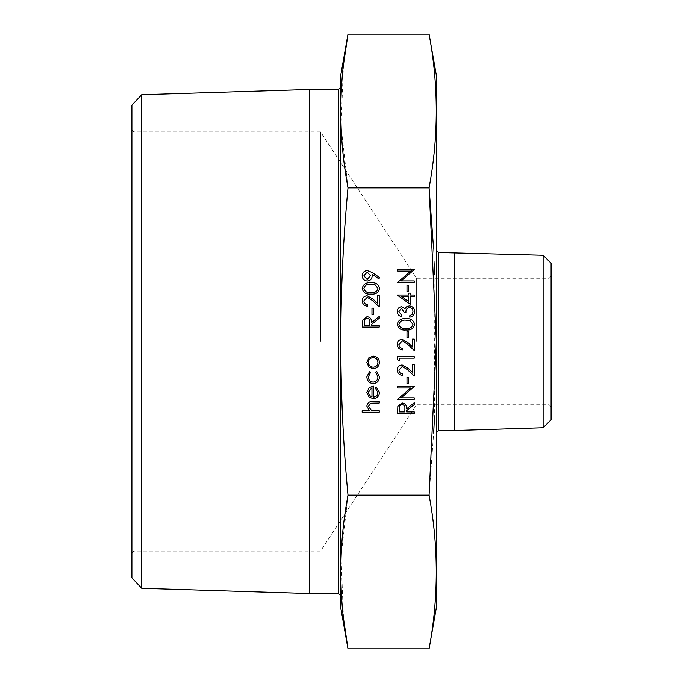 <?xml version="1.0" encoding="UTF-8"?>
<svg xmlns="http://www.w3.org/2000/svg" width="683" height="683" viewBox="0 0 683 683"><rect width="100%" height="100%" fill="white"/><g stroke="black" fill="none" stroke-linecap="round" stroke-linejoin="round"><path stroke-width="0.51" stroke-dasharray="3.42 2.56" d="M414.248 280.926L414.248 282.421L397.617 282.421L410.705 271.117L397.617 271.117L397.617 269.623L414.248 269.623L401.186 280.926L414.248 280.926M408.707 291.59L407 291.59L407 285.195L408.707 285.195L408.707 291.59M410.415 304.387L397.19 295.005L408.707 295.005L408.707 293.084L410.415 293.084L410.415 295.005L414.248 295.005L414.248 296.499L410.415 296.499L410.415 304.387M398.898 311.576L401.45 315.051L401.45 316.545C398.804 315.922 397.378 314.274 397.19 311.593C397.335 308.767 398.77 307.145 401.51 306.735L404.934 308.682L406.351 306.872L409.305 305.882C412.694 306.291 414.479 308.204 414.675 311.636C414.504 314.752 412.874 316.605 409.774 317.185L409.774 315.691L412.071 314.393L412.967 311.61C412.942 309.186 411.772 307.768 409.45 307.376C406.923 307.99 405.753 309.698 405.933 312.498L404.225 312.498L401.502 308.229L398.898 311.576M414.675 324.425C413.565 328.608 410.654 330.461 405.941 329.983C401.211 330.478 398.3 328.617 397.19 324.425C398.274 320.173 401.194 318.261 405.941 318.679C410.679 318.261 413.591 320.182 414.675 324.425M408.707 337.658L407 337.658L407 331.264L408.707 331.264L408.707 337.658M398.898 344.471C399.085 346.81 400.366 348.099 402.731 348.321L402.731 349.816C399.359 349.542 397.506 347.732 397.19 344.394C397.412 341.321 399.06 339.647 402.133 339.366L408.101 342.729L412.541 346.896L412.541 339.152L414.248 339.152L414.248 350.456L407.367 344.01L402.27 340.86L398.898 344.471M399.324 360.692L397.617 359.719L397.617 356.646L414.248 356.646L414.248 358.14L399.324 358.14L399.324 360.692M398.898 370.066C399.085 372.406 400.366 373.686 402.731 373.917L402.731 375.411C399.359 375.138 397.506 373.328 397.19 369.99C397.412 366.916 399.06 365.243 402.133 364.961L408.101 368.325L412.541 372.491L412.541 364.748L414.248 364.748L414.248 376.051L407.367 369.597L402.27 366.455L398.898 370.066M408.707 383.726L407 383.726L407 377.332L408.707 377.332L408.707 383.726M414.248 397.805L414.248 399.299L397.617 399.299L410.705 387.995L397.617 387.995L397.617 386.501L414.248 386.501L401.186 397.805L414.248 397.805M414.248 413.377L397.617 413.377L397.839 406.274L402.065 402.927C405.284 403.422 406.786 405.386 406.573 408.827L414.248 402.714L414.248 404.558L406.573 410.671L406.573 411.883L414.248 411.883L414.248 413.377M372.167 272.5L379.654 277.622L378.826 278.818L372.064 274.19L372.192 275.941C371.962 279.023 370.314 280.722 367.266 281.037C364.107 280.713 362.408 278.946 362.169 275.744C362.434 272.602 364.141 270.878 367.283 270.588L372.167 272.5M379.654 288.482C378.544 292.674 375.633 294.527 370.92 294.049C366.19 294.535 363.279 292.683 362.169 288.482C363.254 284.239 366.173 282.327 370.92 282.745C375.659 282.327 378.57 284.239 379.654 288.482M363.877 300.853C364.065 303.192 365.345 304.481 367.71 304.712L367.71 306.206C364.338 305.924 362.485 304.123 362.169 300.776C362.391 297.711 364.048 296.029 367.113 295.748L373.08 299.12L377.52 303.278L377.52 295.534L379.227 295.534L379.227 306.846L372.346 300.392L367.249 297.242L363.877 300.853M373.686 314.522L371.979 314.522L371.979 308.118L373.686 308.118L373.686 314.522M379.227 327.106L362.596 327.106L362.818 320.003L367.044 316.656C370.263 317.151 371.765 319.115 371.552 322.555L379.227 316.442L379.227 318.287L371.552 324.399L371.552 325.612L379.227 325.612L379.227 327.106M368.871 367.027L366.856 362.391L368.863 357.772L373.183 356.108C377.033 356.466 379.125 358.558 379.441 362.391C379.125 366.242 377.042 368.342 373.183 368.692L368.871 367.027M366.856 376.82L369.708 371.253L370.485 372.5L368.35 376.931C368.504 380.021 370.092 381.754 373.114 382.13C376.171 381.763 377.784 380.03 377.947 376.914L375.821 372.5L376.64 371.253L379.441 376.939C379.227 380.935 377.17 383.163 373.251 383.624C369.23 383.172 367.095 380.901 366.856 376.82M377.947 392.623L375.394 388.149L376.085 386.826L379.441 392.435C379.125 396.234 377.033 398.266 373.183 398.556L369.127 397.156L366.856 392.401L369.255 387.509L373.473 386.185L373.473 397.062C376.213 396.832 377.708 395.355 377.947 392.623M379.227 412.199L362.169 412.199L362.169 410.705L369.366 410.705L366.856 406.086C367.403 402.739 369.452 401.22 373.02 401.536L379.227 401.536L379.227 403.03L370.749 403.201L368.35 406.351L371.569 410.483L379.227 410.705L379.227 412.199M436.591 341.5L436.591 250.49L436.591 341.5M436.591 76.658L436.591 606.342M340.501 341.5L340.501 595.559L340.501 341.5M340.501 76.658L340.501 606.342M343.472 64.885L341.048 126.355L347.997 187.825C338.426 289.729 338.426 392.179 347.997 495.175L429.095 495.175L433.662 433.013M434.414 418.935L434.909 274.899M434.448 264.799L433.568 248.441M347.997 187.825L429.095 187.825C438.674 136.6 438.674 85.375 429.095 34.15M309.561 89.439L309.561 593.561M141.722 588.319L141.722 94.681M131.887 105.156L131.887 577.844M133.885 341.5L133.885 131.887L133.885 341.5M320.54 341.5L320.54 131.887L320.54 341.5M416.63 341.5L416.63 278.28L416.63 341.5M549.115 341.5L549.115 404.72L549.115 341.5M551.113 341.5L551.113 276.291L551.113 341.5M551.113 419.763L551.113 263.237M543.13 255.254L543.13 427.746M454.622 252.488L454.622 430.512M429.095 648.85C438.674 597.625 438.674 546.4 429.095 495.175M347.997 495.175L341.048 556.645L343.472 618.115M371.979 396.9L371.979 387.671L368.35 392.324L369.494 395.457L371.979 396.9M373.191 357.602C370.263 357.875 368.649 359.471 368.35 362.4C368.641 365.328 370.254 366.933 373.191 367.198C376.12 366.933 377.708 365.328 377.947 362.4C377.708 359.471 376.12 357.875 373.191 357.602M364.304 322.496L364.304 325.612L369.844 325.612L369.87 322.564C370.169 320.131 369.23 318.662 367.036 318.15C364.901 318.662 363.988 320.114 364.304 322.496M363.877 288.431C364.876 291.641 367.223 293.016 370.912 292.555C374.6 293.016 376.939 291.641 377.947 288.431L375.095 284.862L370.912 284.23C367.241 283.855 364.893 285.255 363.877 288.431M367.181 279.543L370.485 275.667L367.181 272.082L363.877 275.812L367.181 279.543M399.324 408.767L399.324 411.883L404.865 411.883L404.891 408.835C405.19 406.402 404.251 404.934 402.056 404.421C399.922 404.934 399.009 406.385 399.324 408.767M398.898 324.374C399.897 327.584 402.244 328.95 405.933 328.489C409.621 328.95 411.96 327.575 412.967 324.374L410.116 320.805L405.933 320.173C402.261 319.789 399.914 321.189 398.898 324.374M408.707 301.459L408.707 296.499L401.484 296.499L408.707 301.459M338.503 89.439L338.503 593.561M438.588 430.512L438.588 252.488M551.113 276.291L549.115 278.28L416.63 278.28L320.54 131.887L133.885 131.887L131.887 129.89M551.113 406.709L549.115 404.72L416.63 404.72L320.54 551.113L133.885 551.113L131.887 553.11"/><path stroke-width="1.02" d="M433.568 248.441L429.095 187.825L436.352 341.5L429.095 495.175L347.997 495.175C338.426 393.271 338.426 290.821 347.997 187.825C338.418 136.6 338.418 85.375 347.997 34.15L343.472 64.885M429.095 495.175C438.674 546.4 438.674 597.625 429.095 648.85L436.591 606.342L436.591 76.658L429.095 34.15C438.674 85.375 438.674 136.6 429.095 187.825L347.997 187.825M429.095 648.85L347.997 648.85L340.501 606.342L340.501 76.658L347.997 34.15L429.095 34.15M433.662 433.013L434.414 418.935M434.909 274.899L434.448 264.799M338.503 89.439L338.503 593.561L309.561 593.561L309.561 89.439L338.503 89.439L340.501 87.441M141.722 588.319L131.887 577.844L131.887 105.156L141.722 94.681L141.722 588.319L309.561 593.561M543.13 255.254L551.113 263.237L551.113 419.763L543.13 427.746L543.13 255.254L438.588 252.488L438.588 430.512L436.591 432.51M543.13 427.746L454.622 430.512L454.622 252.488M343.472 618.115L347.997 648.85C338.418 597.625 338.418 546.4 347.997 495.175M379.227 412.199L362.169 412.199L362.169 410.705L369.366 410.705L366.856 406.086C367.403 402.739 369.452 401.22 373.02 401.536L379.227 401.536L379.227 403.03L370.749 403.201L368.35 406.351L371.569 410.483L379.227 410.705L379.227 412.199M377.947 392.623L375.394 388.149L376.085 386.826L379.441 392.435C379.125 396.234 377.033 398.266 373.183 398.556L369.127 397.156L366.856 392.401L369.255 387.509L373.473 386.185L373.473 397.062C376.213 396.832 377.708 395.355 377.947 392.623M371.979 396.9L371.979 387.671L368.35 392.324L369.494 395.457L371.979 396.9M366.856 376.82L369.708 371.253L370.485 372.5L368.35 376.931C368.504 380.021 370.092 381.754 373.114 382.13C376.171 381.763 377.784 380.03 377.947 376.914L375.821 372.5L376.64 371.253L379.441 376.939C379.227 380.935 377.17 383.163 373.251 383.624C369.23 383.172 367.095 380.901 366.856 376.82M368.871 367.027L366.856 362.391L368.863 357.772L373.183 356.108C377.033 356.466 379.125 358.558 379.441 362.391C379.125 366.242 377.042 368.342 373.183 368.692L368.871 367.027M368.35 362.4C368.641 365.328 370.254 366.933 373.191 367.198C376.12 366.933 377.708 365.328 377.947 362.4C377.708 359.471 376.12 357.875 373.191 357.602C370.263 357.875 368.649 359.471 368.35 362.4M379.227 327.106L362.596 327.106L362.818 320.003L367.044 316.656C370.263 317.151 371.765 319.115 371.552 322.555L379.227 316.442L379.227 318.287L371.552 324.399L371.552 325.612L379.227 325.612L379.227 327.106M364.304 325.612L369.844 325.612L369.87 322.564C370.169 320.131 369.23 318.662 367.036 318.15C364.901 318.662 363.988 320.114 364.304 322.496L364.304 325.612M373.686 314.522L371.979 314.522L371.979 308.118L373.686 308.118L373.686 314.522M363.877 300.853C364.065 303.192 365.345 304.481 367.71 304.712L367.71 306.206C364.338 305.924 362.485 304.123 362.169 300.776C362.391 297.711 364.048 296.029 367.113 295.748L373.08 299.12L377.52 303.278L377.52 295.534L379.227 295.534L379.227 306.846L372.346 300.392L367.249 297.242L363.877 300.853M379.654 288.482C378.544 292.674 375.633 294.527 370.92 294.049C366.19 294.535 363.279 292.683 362.169 288.482C363.254 284.239 366.173 282.327 370.92 282.745C375.659 282.327 378.57 284.239 379.654 288.482M370.912 292.555C374.6 293.016 376.939 291.641 377.947 288.431L375.095 284.862L370.912 284.23C367.241 283.855 364.893 285.255 363.877 288.431C364.876 291.641 367.223 293.016 370.912 292.555M372.167 272.5L379.654 277.622L378.826 278.818L372.064 274.19L372.192 275.941C371.962 279.023 370.314 280.722 367.266 281.037C364.107 280.713 362.408 278.946 362.169 275.744C362.434 272.602 364.141 270.878 367.283 270.588L372.167 272.5M370.485 275.667L367.181 272.082L363.877 275.812L367.181 279.543L370.485 275.667M414.248 413.377L397.617 413.377L397.839 406.274L402.065 402.927C405.284 403.422 406.786 405.386 406.573 408.827L414.248 402.714L414.248 404.558L406.573 410.671L406.573 411.883L414.248 411.883L414.248 413.377M399.324 411.883L404.865 411.883L404.891 408.835C405.19 406.402 404.251 404.934 402.056 404.421C399.922 404.934 399.009 406.385 399.324 408.767L399.324 411.883M414.248 397.805L414.248 399.299L397.617 399.299L410.705 387.995L397.617 387.995L397.617 386.501L414.248 386.501L401.186 397.805L414.248 397.805M408.707 383.726L407 383.726L407 377.332L408.707 377.332L408.707 383.726M398.898 370.066C399.085 372.406 400.366 373.686 402.731 373.917L402.731 375.411C399.359 375.138 397.506 373.328 397.19 369.99C397.412 366.916 399.06 365.243 402.133 364.961L408.101 368.325L412.541 372.491L412.541 364.748L414.248 364.748L414.248 376.051L407.367 369.597L402.27 366.455L398.898 370.066M399.324 360.692L397.617 359.719L397.617 356.646L414.248 356.646L414.248 358.14L399.324 358.14L399.324 360.692M398.898 344.471C399.085 346.81 400.366 348.099 402.731 348.321L402.731 349.816C399.359 349.542 397.506 347.732 397.19 344.394C397.412 341.321 399.06 339.647 402.133 339.366L408.101 342.729L412.541 346.896L412.541 339.152L414.248 339.152L414.248 350.456L407.367 344.01L402.27 340.86L398.898 344.471M408.707 337.658L407 337.658L407 331.264L408.707 331.264L408.707 337.658M414.675 324.425C413.565 328.608 410.654 330.461 405.941 329.983C401.211 330.478 398.3 328.617 397.19 324.425C398.274 320.173 401.194 318.261 405.941 318.679C410.679 318.261 413.591 320.182 414.675 324.425M405.933 328.489C409.621 328.95 411.96 327.575 412.967 324.374L410.116 320.805L405.933 320.173C402.261 319.789 399.914 321.189 398.898 324.374C399.897 327.584 402.244 328.95 405.933 328.489M398.898 311.576L401.45 315.051L401.45 316.545C398.804 315.922 397.378 314.274 397.19 311.593C397.335 308.767 398.77 307.145 401.51 306.735L404.934 308.682L406.351 306.872L409.305 305.882C412.694 306.291 414.479 308.204 414.675 311.636C414.504 314.752 412.874 316.605 409.774 317.185L409.774 315.691L412.071 314.393L412.967 311.61C412.942 309.186 411.772 307.768 409.45 307.376C406.923 307.99 405.753 309.698 405.933 312.498L404.225 312.498L401.502 308.229L398.898 311.576M410.415 304.387L397.19 295.005L408.707 295.005L408.707 293.084L410.415 293.084L410.415 295.005L414.248 295.005L414.248 296.499L410.415 296.499L410.415 304.387M408.707 301.459L408.707 296.499L401.484 296.499L408.707 301.459M408.707 291.59L407 291.59L407 285.195L408.707 285.195L408.707 291.59M414.248 280.926L414.248 282.421L397.617 282.421L410.705 271.117L397.617 271.117L397.617 269.623L414.248 269.623L401.186 280.926L414.248 280.926M141.722 94.681L309.561 89.439M454.622 430.512L438.588 430.512M438.588 252.488L436.591 250.49M338.503 593.561L340.501 595.559"/></g></svg>
